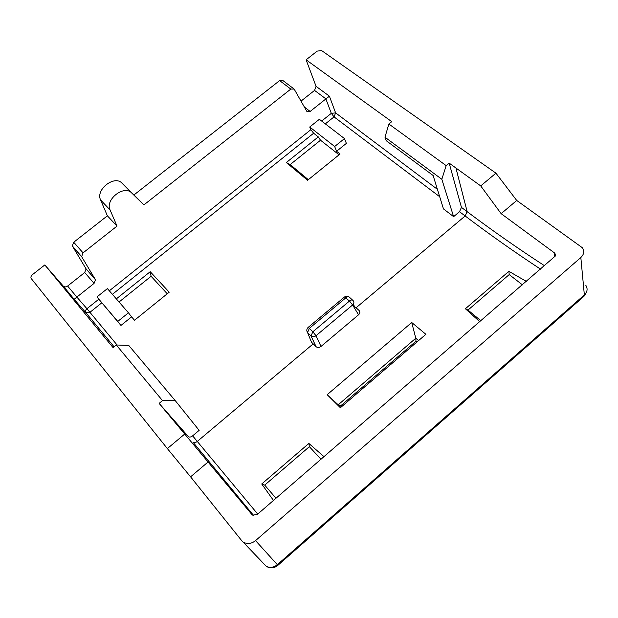 <?xml version="1.0" encoding="UTF-8"?>
<svg xmlns="http://www.w3.org/2000/svg" width="618" height="618" viewBox="0 0 618 618"><rect width="100%" height="100%" fill="white"/><g stroke="black" fill="none" stroke-linecap="round" stroke-linejoin="round"><path stroke-width="0.93" d="M309.718 127.007L334.655 146.512L344.481 138.587L319.367 119.297L309.718 127.007L310.869 129.68L313.627 133.233L318.293 136.902L286.327 162.542L290.19 164.573L320.518 140.224L318.293 136.902M344.481 138.587L346.366 143.376L336.586 151.271L334.655 146.512M117.768 321.43L96.941 296.957L107.408 288.598L128.451 312.808L117.768 321.43L120.958 325.439L96.941 296.957M116.346 298.873L150.228 271.696L169.224 292.183L134.523 320.248L131.58 316.864L120.958 325.439M131.58 316.864L128.451 312.808M416.911 342.017L415.976 341.221L341.136 405.462L338.2 404.798L415.79 338.239L418.564 340.603M415.76 338.139L411.719 322.503L425.887 334.307L340.379 407.741L327.161 394.709L411.719 322.503M327.161 394.709L338.123 404.728M338.2 404.798L340.804 407.37M415.976 341.221L415.79 338.247M341.136 405.462L342.024 406.327M257.737 514.083L197.281 441.43C195.473 442.789 194.06 443.067 193.04 442.249L253.635 515.497M540.642 269.216C514.323 251.897 489.162 234.152 465.153 215.968L467.162 211.673C491.758 230.182 517.567 248.22 544.597 265.786M192.631 435.837L199.158 430.352L175.249 400.634L162.488 400.595L159.127 403.384L188.366 436.594C189.402 437.444 190.831 437.189 192.631 435.837L197.281 441.43L313.202 343.863L311.487 342.187L307.548 332.561L311.024 335.96C312.492 337.042 314.153 336.964 316.014 335.728L312.847 331.773L311.024 335.96L316.084 346.698L313.202 343.863M159.127 403.384L251.781 514.4L252.669 515.134L257.327 514.431L555.304 256.03L555.389 254.237L554.331 252.808L501.144 213.666L480.727 185.918L449.17 163.121L446.165 165.616L441.824 179.274L453.612 216.655L459.506 211.704L465.153 215.968L356.092 307.764L352.909 305.462M117.096 345.006L86.929 308.706L98.764 299.243M175.249 400.634L128.768 345.447L116.277 344.975L162.488 400.595M449.17 163.121L461.453 207.385L459.506 211.704M441.824 179.274L384.983 137.219L386.188 140.672L433.118 175.497L443.469 208.907L453.612 216.655M439.692 196.725L334.052 116.887L331.318 113.341L325.887 98.919L310.136 111.456L304.365 107.022M554.802 256.872L554.331 252.808M208.181 461.909L190.576 476.826L167.362 448.591L31.279 278.61C30.537 277.343 30.954 275.999 32.538 274.577L44.813 264.937L113.055 347.586L116.277 344.975M265.307 565.308L241.507 540.402L190.576 476.826M243.956 542.45C247.841 544.265 251.704 543.655 255.551 540.611L580.835 257.521L584.35 294.917L277.335 564.682L255.551 540.611M501.144 213.666L516.725 200.464L582.426 247.779C584.574 251.132 584.041 254.384 580.835 257.521M184.566 434.168L167.362 448.591M114.06 346.775L85.856 312.685C85.091 311.433 85.446 310.112 86.929 308.706L76.864 297.08L94.075 283.384L95.489 279.784L81.622 256.609L83.051 252.878L117.018 226.095L110.097 209.981C104.836 199.575 124.148 184.504 131.727 193.017L143.901 204.906L290.815 89.077L294.16 89.077L306.914 111.503L310.136 111.456M76.864 297.08L67.625 286.057L65.323 286.991L63.461 286.327L44.813 264.937M516.725 200.464L495.937 173.164L321.569 50.545L317.165 51.124L306.103 59.815L391.75 121.653L388.853 124.002L446.165 165.616M495.937 173.164L480.727 185.918M388.853 124.002L384.983 137.219M301.012 101.128L314.547 90.413L316.068 86.327L306.103 59.815M437.397 189.317L335.613 112.878L331.318 113.341L321.661 121.058M325.887 98.919L329.409 96.199L316.068 86.327M290.815 89.077L279.637 80.587L282.951 80.579L293.303 88.428M279.637 80.587L134.021 194.902L122.009 183.175C114.539 174.778 95.396 189.656 100.579 199.915L107.385 215.813L73.735 242.233L72.306 245.918L86.103 268.93L84.72 272.507L67.625 286.057M143.901 204.906L134.021 194.902M117.018 226.095L107.385 215.813M76.817 297.119L74.183 299.297L63.461 286.327M286.327 162.542L307.586 180.271L340.062 154.006L336.586 151.271M310.754 340.402L311.487 342.187M308.32 179.676L290.19 164.573M150.228 271.696L151.093 276.277L167.254 293.774M119.058 302.001L151.093 276.277M320.518 140.224L339.058 154.817M311.024 335.96L316.076 346.69C317.552 347.826 319.197 347.749 321.005 346.451L358.556 314.786L352.608 304.968C354.114 303.376 354.292 301.924 353.125 300.603C352.36 299.645 351.14 299.784 349.479 301.036L312.847 331.773L309.355 328.382L345.887 297.768C347.548 296.524 348.768 296.385 349.541 297.343L352.569 300.093M356.092 307.764L359.058 310.46C360.24 311.827 360.07 313.264 358.556 314.786M273.48 500.449L261.731 483.979L308.853 443.438L324.033 456.694M526.482 281.468L508.884 271.333L465.393 308.753L479.885 321.8M480.982 320.85L468.004 310.066L509.209 274.585L522.511 284.906M508.884 271.333L509.209 274.585M465.393 308.753L468.004 310.066M261.731 483.979L264.72 485.115L276.007 498.27M321.028 459.298L309.355 446.675L264.72 485.115M308.853 443.438L309.355 446.675M306.798 330.522L307.548 332.561L309.355 328.382L308.096 327.455L344.558 296.918L349.479 301.036L352.608 304.968L316.014 335.728L321.005 346.451M188.366 436.594L164.566 409.966M112.399 294.33L313.627 133.233M109.332 290.8L310.869 129.68M74.183 299.297L85.856 312.685L89.927 312.322L101.746 302.859M461.453 207.385L467.162 211.673L455.93 167.996M329.409 96.199L335.613 112.878L334.052 116.887L325.323 123.87M277.899 565.315C274.207 568.336 270.321 568.668 266.234 566.304C270.012 568.127 273.712 567.587 277.335 564.682L277.922 565.292L583.492 296.733L584.35 294.917C587.401 291.928 587.896 288.737 585.841 285.354M325.925 98.888L314.547 90.413M131.727 193.017L122.009 183.175M110.097 209.981L100.579 199.915M83.051 252.878L73.735 242.233M81.738 256.856L72.43 246.157M95.373 279.56L85.987 268.706M94.075 283.384L84.72 272.507M354.33 306.157L353.28 304.218M344.427 297.026L346.744 296.092L348.977 296.833M555.273 256.107L554.964 253.442M81.622 256.609L72.306 245.918M95.489 279.784L86.103 268.923M584.242 296.03L586.467 292.144M354.214 306.049L353.241 304.265M308.112 327.44C306.59 328.985 306.397 330.692 307.548 332.561"/></g></svg>

